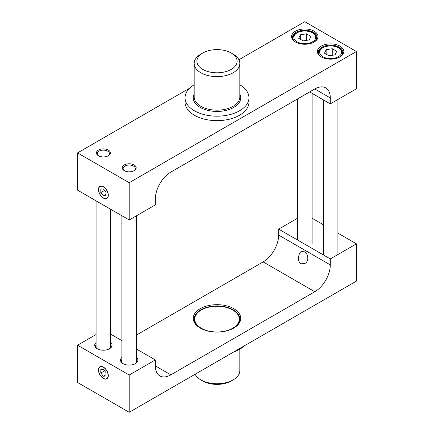 <?xml version="1.0" encoding="UTF-8"?>
<svg xmlns="http://www.w3.org/2000/svg" width="434" height="434" viewBox="0 0 434 434"><rect width="100%" height="100%" fill="white"/><g stroke="black" fill="none" stroke-linecap="round" stroke-linejoin="round"><path stroke-width="0.65" d="M238.906 59.74L304.793 21.7L356.439 51.516L129.207 182.709L77.561 152.893L189.691 88.156M77.561 152.893L77.561 190.163L129.207 219.978L155.35 204.886L155.35 198.924A21.912 12.651 -60 0 1 170.844 172.086L314.802 88.975A21.912 12.651 -60 0 1 325.755 87.89A21.912 12.651 -60 0 1 330.296 97.921L330.296 103.883L356.439 88.786L356.439 51.516M295.435 42.011A13.237 7.644 0 0 0 314.156 42.011A13.237 7.644 0 0 0 314.156 31.205A13.237 7.644 0 0 0 295.435 31.205A13.237 7.644 0 0 0 295.435 42.011L295.435 42.011M321.258 56.919A13.237 7.644 0 0 0 339.979 56.919A13.237 7.644 0 0 0 339.979 46.112A13.237 7.644 0 0 0 321.258 46.112A13.237 7.644 0 0 0 321.258 56.919L321.258 56.919M124.27 170.649A6.982 4.031 0 0 0 134.144 170.649A6.982 4.031 0 0 0 134.144 164.953A6.982 4.031 0 0 0 124.27 164.953A6.982 4.031 0 0 0 124.27 170.649L124.27 170.649M98.447 155.741A6.982 4.031 0 0 0 108.321 155.741A6.982 4.031 0 0 0 108.321 150.045A6.982 4.031 0 0 0 98.447 150.045A6.982 4.031 0 0 0 98.447 155.741L98.447 155.741M103.384 198.099A6.982 4.031 -120 0 0 108.321 195.251A6.982 4.031 -120 0 0 103.384 186.701A6.982 4.031 -120 0 0 98.447 189.549A6.982 4.031 -120 0 0 103.384 198.099M129.207 219.978L129.207 182.709M330.296 103.883L309.637 91.954M98.789 155.931A6.071 3.505 180 0 1 97.314 153.636A6.071 3.505 180 0 1 103.384 150.137A6.071 3.505 180 0 1 109.449 153.636A6.071 3.505 180 0 1 107.974 155.931M295.771 42.201A12.326 7.118 180 0 1 292.473 37.351A12.326 7.118 180 0 1 304.793 30.239A12.326 7.118 180 0 1 317.118 37.351A12.326 7.118 180 0 1 313.82 42.201M321.589 57.109A12.326 7.118 180 0 1 318.29 52.264A12.326 7.118 180 0 1 330.616 45.147A12.326 7.118 180 0 1 342.941 52.264A12.326 7.118 180 0 1 339.643 57.109M124.612 170.839A6.071 3.505 180 0 1 123.137 168.544A6.071 3.505 180 0 1 129.207 165.045A6.071 3.505 180 0 1 135.272 168.544A6.071 3.505 180 0 1 133.797 170.839M103.384 378.491A6.982 4.031 -120 0 0 108.321 375.643A6.982 4.031 -120 0 0 103.384 367.093A6.982 4.031 -120 0 0 98.447 369.942A6.982 4.031 -120 0 0 103.384 378.491M96.077 334.522L77.561 345.214L77.561 382.484L129.207 412.3L356.439 281.107L356.439 243.837L337.923 233.145M77.561 345.214L129.207 375.03L129.207 412.3M200.546 328.256A22.823 13.177 180 0 1 194.177 319.126A22.823 13.177 180 0 1 208.266 306.946A22.823 13.177 180 0 1 233.139 309.805A22.823 13.177 180 0 1 239.823 319.126A22.823 13.177 180 0 1 233.454 328.256M200.215 328.066A23.734 13.704 0 0 0 233.785 328.066A23.734 13.704 0 0 0 233.785 308.688A23.734 13.704 0 0 0 200.215 308.688A23.734 13.704 0 0 0 200.215 328.066L200.215 328.066M136.509 335.032L263.156 261.914A21.912 12.651 120 0 0 278.65 235.076L278.65 229.114L330.296 258.93L356.439 243.837M330.296 258.93L330.296 264.892A21.912 12.651 -60 0 1 314.802 291.729L170.844 374.84A21.912 12.651 -60 0 1 159.886 375.925A21.912 12.651 -60 0 1 155.35 365.9L155.35 359.932L136.509 349.055M300.729 263.812C297.236 261.545 298.31 253.261 301.185 251.584L304.397 251.785C308.579 253.836 309.154 261.545 304.733 263.552L300.729 263.812M323.314 224.709L312.1 218.237M97.59 348.941A7.758 4.481 180 0 1 95.621 345.958A7.758 4.481 180 0 1 96.077 344.444M110.686 344.444A7.758 4.481 180 0 1 111.142 345.958A7.758 4.481 180 0 1 109.173 348.941M96.077 342.513A8.675 5.007 0 0 0 97.249 348.752A8.675 5.007 0 0 0 109.514 348.752A8.675 5.007 0 0 0 110.686 342.513M121.9 340.625L110.686 334.147M129.207 375.03L155.35 359.932M121.9 357.421A8.675 5.007 0 0 0 123.072 363.659A8.675 5.007 0 0 0 135.337 363.659A8.675 5.007 0 0 0 136.509 357.421M297.491 218.237L278.65 229.114M123.413 363.849A7.758 4.481 180 0 1 121.444 360.866A7.758 4.481 180 0 1 121.9 359.352M136.509 359.352A7.758 4.481 180 0 1 136.965 360.866A7.758 4.481 180 0 1 134.996 363.849M194.177 84.82A31.953 18.45 0 0 0 185.047 97.731A31.953 18.45 0 0 0 217 116.182A31.953 18.45 0 0 0 248.953 97.731A31.953 18.45 0 0 0 239.823 84.82M202.797 53.008L200.861 54.125A22.823 13.177 0 0 0 194.177 63.44A22.823 13.177 0 0 0 200.861 72.76A22.823 13.177 0 0 0 225.734 75.619A22.823 13.177 0 0 0 239.823 63.44A22.823 13.177 0 0 0 233.139 54.125L231.203 53.008A20.083 11.593 180 0 1 231.203 69.407A20.083 11.593 180 0 1 202.797 69.407A20.083 11.593 180 0 1 202.797 53.008A20.083 11.593 180 0 1 231.203 53.008M185.047 97.731L185.047 102.207A31.953 18.45 0 0 0 217 120.652A31.953 18.45 0 0 0 248.953 102.207L248.953 97.731M244.309 345.844A31.953 18.45 180 0 1 233.584 352.034M239.823 349.18L239.823 370.56A22.823 13.177 180 0 1 233.139 379.875A22.823 13.177 180 0 1 200.861 379.875L200.861 379.875A22.823 13.177 180 0 1 195.094 374.26M233.139 310.25L232.754 310.028A22.275 12.863 180 0 1 232.749 328.218A22.275 12.863 180 0 1 201.251 328.218A22.275 12.863 180 0 1 201.246 310.028A22.275 12.863 180 0 1 232.754 310.028L233.139 310.25A22.823 13.177 0 0 1 239.823 319.348M201.246 310.028L200.861 310.25A22.823 13.177 0 0 0 194.177 319.348M202.797 380.992L200.861 379.875L202.797 380.992A20.083 11.593 0 0 0 231.203 380.992L233.139 379.875M328.983 55.791L324.507 53.208L326.146 49.682L332.254 48.733L336.724 51.315L335.091 54.847L328.983 55.791M332.254 48.733L332.254 55.281M326.146 49.682L326.146 54.152M303.16 40.883L298.684 38.3L300.323 34.769L306.431 33.825L310.907 36.407L309.268 39.933L303.16 40.883M306.431 33.825L306.431 40.373M300.323 34.769L300.323 39.244M100.992 195.799A6.754 3.901 60 0 1 98.605 189.642A6.754 3.901 60 0 1 103.384 186.886A6.754 3.901 60 0 1 108.158 195.159A6.754 3.901 60 0 1 103.384 197.915A6.754 3.901 60 0 1 100.992 195.799M103.384 188.958L105.967 192.17L105.967 195.615L103.384 195.843L100.802 192.631L100.802 189.186L103.384 188.958M100.802 192.631L104.583 190.45M103.384 195.843L105.967 194.351M100.992 376.191A6.754 3.901 60 0 1 98.605 370.034A6.754 3.901 60 0 1 103.384 367.278A6.754 3.901 60 0 1 108.158 375.551A6.754 3.901 60 0 1 103.384 378.307A6.754 3.901 60 0 1 100.992 376.191M103.384 369.35L105.967 372.562L105.967 376.007L103.384 376.235L100.802 373.023L100.802 369.578L103.384 369.35M100.802 373.023L104.583 370.842M103.384 376.235L105.967 374.743M330.296 97.921L314.802 88.975M170.844 374.84L155.35 365.9M314.802 291.729L263.156 261.914M330.296 264.892L278.65 235.076M239.823 63.44L239.823 96.988A22.823 13.177 180 0 1 225.734 109.162A22.823 13.177 180 0 1 200.861 106.303A22.823 13.177 180 0 1 194.177 96.988L194.177 63.44M194.177 93.966A23.734 13.704 0 0 0 200.215 107.42A23.734 13.704 0 0 0 229.038 109.542A23.734 13.704 0 0 0 239.823 93.966M341.916 55.102A11.87 6.852 0 0 0 342.486 53.008C341.515 47.187 336.355 46.27 330.681 45.771C323.091 46.411 319.115 48.82 318.751 53.008A11.87 6.852 0 0 0 319.315 55.102M320.303 54.396A10.953 6.326 180 0 1 332.569 46.037A10.953 6.326 180 0 1 338.976 56.349A10.953 6.326 180 0 1 320.303 54.396M316.093 40.194A11.87 6.852 0 0 0 316.663 38.1C315.692 32.279 310.532 31.362 304.858 30.863C297.268 31.503 293.292 33.912 292.928 38.1A11.87 6.852 0 0 0 293.498 40.194M294.485 39.489A10.953 6.326 180 0 1 306.746 31.129A10.953 6.326 180 0 1 313.153 41.442A10.953 6.326 180 0 1 294.485 39.489M121.9 215.763L121.9 362.379M136.509 215.763L136.509 362.379M342.486 54.179L342.486 53.008M318.751 54.179L318.751 53.008M337.923 254.53L337.923 99.478M323.314 254.899L323.314 99.853M96.077 200.855L96.077 347.471M110.686 209.291L110.686 347.471M316.663 39.272L316.663 38.1M292.928 39.272L292.928 38.1M312.1 243.859L312.1 93.375M297.491 239.991L297.491 98.968"/></g></svg>

